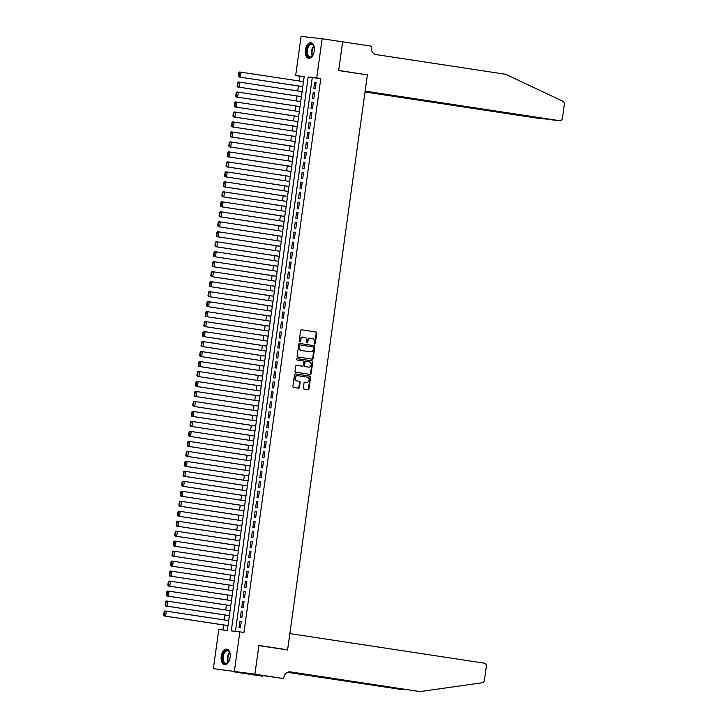<?xml version="1.0" encoding="UTF-8"?>
<svg xmlns="http://www.w3.org/2000/svg" width="728" height="728" viewBox="0 0 728 728"><rect width="100%" height="100%" fill="white"/><g stroke="black" fill="none" stroke-linecap="round" stroke-linejoin="round"><path stroke-width="1.09" d="M314.632 344.107A0.692 0.573 96.3 0 0 315.297 343.507L316.744 333.096A0.992 0.81 96.3 0 0 316.07 331.995L301.574 329.793A0.992 0.81 96.3 0 0 300.637 330.649L299.19 341.059A0.692 0.573 96.3 0 0 300.318 341.223L300.5 339.876A3.167 2.603 96.3 0 1 303.43 337.128A3.167 2.603 96.3 0 1 303.512 337.137L304.723 337.319A3.167 2.603 96.3 0 1 306.87 340.85L306.679 342.196A0.692 0.573 96.3 0 0 307.808 342.369L307.99 341.023A3.167 2.603 96.3 0 1 310.92 338.265A3.167 2.603 96.3 0 1 311.002 338.274L312.212 338.456A3.167 2.603 96.3 0 1 314.35 341.987L314.168 343.334A0.692 0.573 96.3 0 0 314.632 344.107M314.378 343.98A0.692 0.573 96.3 0 0 314.724 343.443L316.17 333.033A0.992 0.81 96.3 0 0 315.497 331.932L301.401 329.784M299.399 341.705A0.692 0.573 96.3 0 0 299.745 341.168L299.936 339.812L300.5 339.876M306.888 342.843A0.692 0.573 96.3 0 0 307.234 342.306L307.425 340.959L307.99 341.023M221.239 656.392A7.862 4.459 98.6 0 1 226.863 649.112A7.862 4.459 98.6 0 1 230.112 657.375A7.862 4.459 98.6 0 1 224.497 664.655A7.862 4.459 98.6 0 1 221.239 656.392M305.378 50.05A7.862 4.459 98.6 0 1 310.993 42.77A7.862 4.459 98.6 0 1 314.25 51.033A7.862 4.459 98.6 0 1 308.636 58.313A7.862 4.459 98.6 0 1 305.378 50.05M303.33 387.924A0.992 0.81 96.3 0 0 304.004 389.025L308.071 389.644A0.992 0.81 96.3 0 0 309.009 388.788L310.619 377.231A0.992 0.81 96.3 0 0 309.946 376.13L295.45 373.928A0.992 0.81 96.3 0 0 294.512 374.784L292.902 386.341A0.992 0.81 96.3 0 0 293.575 387.442L298.489 388.188A0.992 0.81 96.3 0 0 299.426 387.332L300.118 382.382A0.992 0.81 96.3 0 0 299.445 381.281L297.006 380.917A2.648 2.175 96.3 0 1 295.213 378.005A2.648 2.175 96.3 0 1 297.661 375.666A2.648 2.175 96.3 0 1 297.734 375.675L307.28 377.122A2.648 2.175 96.3 0 1 309.072 380.025A2.648 2.175 96.3 0 1 306.625 382.373A2.648 2.175 96.3 0 1 306.552 382.364L304.959 382.118A0.992 0.81 96.3 0 0 304.022 382.983L303.33 387.924M322.14 38.739L342.651 41.851L338.666 70.552L367.376 74.911L287.606 649.813L258.895 645.445L254.909 674.146L213.359 668.686L218.791 629.511L227.327 630.457L304.186 76.522L295.659 75.576L301.092 36.4L322.14 38.739L316.698 77.914L308.171 76.968L231.304 630.903L239.84 631.849L234.398 671.025M239.84 631.849L243.935 632.477L320.802 78.533L316.698 77.914M312.294 359.177A0.992 0.81 96.3 0 0 313.24 358.322L314.842 346.765A0.992 0.81 96.3 0 0 314.178 345.664L299.681 343.452A0.992 0.81 96.3 0 0 298.735 344.317L297.133 355.874A0.992 0.81 96.3 0 0 297.807 356.975L312.294 359.177M309.791 374.356A0.992 0.81 96.3 0 0 310.556 373.491L312.157 361.934L312.731 361.998L311.129 373.555A0.992 0.81 96.3 0 1 310.183 374.41L295.686 372.208A0.992 0.81 96.3 0 1 295.022 371.107L295.704 366.157A0.992 0.81 96.3 0 1 296.624 365.301L296.651 365.301A0.992 0.81 96.3 0 0 296.624 365.301M296.651 365.301L302.529 366.193A0.992 0.81 96.3 0 0 303.467 365.338L303.922 362.062A0.992 0.81 96.3 0 0 303.257 360.952L297.133 360.023A0.692 0.573 96.3 0 1 297.306 358.649L297.324 358.649A0.692 0.573 96.3 0 0 297.306 358.649M297.324 358.649L312.057 360.897A0.992 0.81 96.3 0 1 312.731 361.998M227.709 625.607L227.928 626.135M229.093 615.624L229.311 616.152M230.476 605.641L230.694 606.178M231.868 595.659L232.077 596.196M233.251 585.685L233.461 586.213M234.634 575.702L234.844 576.23M236.018 565.72L236.236 566.248M237.401 555.737L237.619 556.274M238.793 545.754L239.002 546.291M240.176 535.781L240.386 536.309M241.559 525.798L241.769 526.326M242.943 515.815L243.161 516.343M244.326 505.833L244.544 506.37M245.718 495.85L245.928 496.387M247.101 485.876L247.311 486.404M248.485 475.894L248.694 476.421M249.868 465.911L250.086 466.439M251.251 455.928L251.469 456.465M252.634 445.946L252.853 446.482M254.026 435.972L254.236 436.5M255.41 425.989L255.619 426.517M256.793 416.007L257.011 416.534M258.176 406.024L258.394 406.561M259.559 396.041L259.778 396.578M260.952 386.067L261.161 386.595M262.335 376.085L262.544 376.613M263.718 366.102L263.936 366.63M265.101 356.119L265.32 356.647M266.484 346.137L266.703 346.674M267.877 336.163L268.086 336.691M269.26 326.18L269.469 326.708M270.643 316.198L270.861 316.726M272.026 306.215L272.245 306.743M273.409 296.232L273.628 296.769M274.802 286.259L275.011 286.786M276.185 276.276L276.394 276.804M277.568 266.293L277.778 266.821M278.951 256.311L279.17 256.838M280.335 246.328L280.553 246.865M281.727 236.354L281.936 236.882M283.11 226.372L283.319 226.899M284.493 216.389L284.703 216.917M285.876 206.406L286.095 206.934M287.26 196.423L287.478 196.96M288.652 186.45L288.861 186.978M290.035 176.467L290.245 176.995M291.418 166.484L291.628 167.012M292.802 156.502L293.02 157.03M294.185 146.519L294.403 147.056M295.568 136.546L295.786 137.073M296.96 126.563L297.17 127.091M298.344 116.58L298.553 117.108M299.727 106.597L299.945 107.125M301.11 96.615L301.328 97.152M315.224 88.561L316.061 82.564L314.632 82.41L313.804 88.397L315.224 88.561M313.841 98.535L314.669 92.547L313.249 92.392L312.421 98.38L313.841 98.535M312.458 108.517L313.286 102.53L311.866 102.375L311.038 108.363L312.458 108.517M311.074 118.5L311.903 112.512L310.483 112.358L309.646 118.346L311.074 118.5M309.682 128.483L310.519 122.495L309.091 122.331L308.262 128.319L309.682 128.483M308.299 138.466L309.136 132.469L307.707 132.314L306.879 138.302L308.299 138.466M306.916 148.439L307.744 142.451L306.324 142.297L305.496 148.285L306.916 148.439M305.533 158.422L306.361 152.434L304.941 152.279L304.113 158.267L305.533 158.422M304.149 168.405L304.977 162.417L303.558 162.262L302.721 168.25L304.149 168.405M302.757 178.387L303.594 172.399L302.175 172.236L301.337 178.224L302.757 178.387M301.374 188.37L302.211 182.382L300.782 182.218L299.954 188.206L301.374 188.37M299.991 198.344L300.819 192.356L299.399 192.201L298.571 198.189L299.991 198.344M298.607 208.326L299.436 202.339L298.016 202.184L297.188 208.172L298.607 208.326M297.224 218.309L298.052 212.321L296.633 212.167L295.796 218.154L297.224 218.309M295.832 228.292L296.669 222.304L295.25 222.14L294.412 228.128L295.832 228.292M294.449 238.274L295.286 232.287L293.857 232.123L293.029 238.111L294.449 238.274M293.066 248.248L293.894 242.26L292.474 242.106L291.646 248.093L293.066 248.248M291.682 258.231L292.51 252.243L291.091 252.088L290.263 258.076L291.682 258.231M290.299 268.213L291.127 262.226L289.708 262.071L288.87 268.059L290.299 268.213M288.916 278.196L289.744 272.208L288.324 272.044L287.487 278.032L288.916 278.196M287.524 288.179L288.361 282.191L286.932 282.027L286.104 288.015L287.524 288.179M286.14 298.152L286.969 292.165L285.549 292.01L284.721 297.998L286.14 298.152M284.757 308.135L285.585 302.147L284.166 301.993L283.338 307.98L284.757 308.135M283.374 318.118L284.202 312.13L282.783 311.975L281.945 317.963L283.374 318.118M281.991 328.101L282.819 322.113L281.399 321.949L280.562 327.937L281.991 328.101M280.599 338.083L281.436 332.095L280.007 331.932L279.179 337.919L280.599 338.083M279.215 348.057L280.043 342.069L278.624 341.914L277.796 347.902L279.215 348.057M277.832 358.039L278.66 352.052L277.241 351.897L276.413 357.885L277.832 358.039M276.449 368.022L277.277 362.034L275.857 361.88L275.029 367.868L276.449 368.022M275.066 378.005L275.894 372.017L274.474 371.853L273.637 377.841L275.066 378.005M273.673 387.988L274.511 382L273.082 381.836L272.254 387.824L273.673 387.988M272.29 397.961L273.127 391.973L271.699 391.819L270.871 397.806L272.29 397.961M270.907 407.944L271.735 401.956L270.316 401.801L269.487 407.789L270.907 407.944M269.524 417.927L270.352 411.939L268.932 411.784L268.104 417.772L269.524 417.927M268.141 427.909L268.969 421.921L267.549 421.758L266.712 427.746L268.141 427.909M266.748 437.892L267.586 431.904L266.157 431.74L265.329 437.728L266.748 437.892M265.365 447.866L266.202 441.878L264.774 441.723L263.946 447.711L265.365 447.866M263.982 457.848L264.81 451.861L263.39 451.706L262.562 457.694L263.982 457.848M262.599 467.831L263.427 461.843L262.007 461.689L261.179 467.676L262.599 467.831M261.216 477.814L262.044 471.826L260.624 471.662L259.787 477.65L261.216 477.814M259.823 487.796L260.66 481.809L259.241 481.645L258.404 487.633L259.823 487.796M258.44 497.77L259.277 491.782L257.849 491.627L257.02 497.615L258.44 497.77M257.057 507.753L257.885 501.765L256.465 501.61L255.637 507.598L257.057 507.753M255.674 517.735L256.502 511.748L255.082 511.593L254.254 517.581L255.674 517.735M254.29 527.718L255.119 521.73L253.699 521.567L252.862 527.554L254.29 527.718M252.898 537.701L253.735 531.713L252.316 531.549L251.479 537.537L252.898 537.701M251.515 547.674L252.352 541.687L250.923 541.532L250.095 547.52L251.515 547.674M250.132 557.657L250.96 551.669L249.54 551.515L248.712 557.502L250.132 557.657M248.749 567.64L249.577 561.652L248.157 561.497L247.329 567.485L248.749 567.64M247.365 577.623L248.193 571.635L246.774 571.471L245.937 577.459L247.365 577.623M245.982 587.605L246.81 581.617L245.391 581.454L244.553 587.441L245.982 587.605M244.59 597.579L245.427 591.591L243.998 591.436L243.17 597.424L244.59 597.579M243.207 607.562L244.035 601.574L242.615 601.419L241.787 607.407L243.207 607.562M241.823 617.544L242.651 611.556L241.232 611.402L240.404 617.39L241.823 617.544M320.802 78.533L312.276 77.587L235.426 631.358M239.849 621.375L239.011 627.363L240.44 627.527L241.268 621.539L239.849 621.375L241.259 621.594M304.168 76.686L299.754 76.194L299.099 80.963M298.398 86.013L297.716 90.945M297.015 95.996L296.323 100.928M295.623 105.979L294.94 110.911M294.239 115.952L293.557 120.894M292.856 125.935L292.174 130.867M291.473 135.918L290.791 140.85M290.09 145.9L289.398 150.833M288.697 155.883L288.015 160.815M287.314 165.857L286.632 170.798M285.931 175.839L285.249 180.772M284.548 185.822L283.865 190.754M283.165 195.805L282.473 200.737M281.772 205.787L281.09 210.72M280.389 215.761L279.707 220.702M279.006 225.744L278.324 230.676M277.623 235.726L276.94 240.659M276.24 245.709L275.548 250.641M274.856 255.692L274.165 260.624M273.464 265.665L272.782 270.607M272.081 275.648L271.398 280.58M270.698 285.631L270.015 290.563M269.315 295.614L268.632 300.546M267.931 305.596L267.24 310.528M266.539 315.57L265.856 320.511M265.156 325.553L264.473 330.485M263.773 335.535L263.09 340.467M262.389 345.518L261.707 350.45M261.006 355.501L260.315 360.433M259.614 365.474L258.931 370.416M258.231 375.457L257.548 380.389M256.848 385.44L256.165 390.372M255.464 395.422L254.782 400.355M254.081 405.405L253.389 410.337M252.689 415.388L252.006 420.32M251.306 425.361L250.623 430.294M249.922 435.344L249.24 440.276M248.539 445.327L247.857 450.259M247.156 455.309L246.464 460.242M245.764 465.292L245.081 470.224M244.381 475.266L243.698 480.198M242.997 485.248L242.315 490.181M241.614 495.231L240.932 500.163M240.231 505.214L239.539 510.146M238.839 515.197L238.156 520.129M237.455 525.17L236.773 530.102M236.072 535.153L235.39 540.085M234.689 545.135L234.006 550.068M233.306 555.118L232.614 560.05M231.923 565.101L231.231 570.033M230.53 575.075L229.848 580.007M229.147 585.057L228.465 589.989M227.764 595.04L227.081 599.972M226.381 605.023L225.698 609.955M224.998 615.005L224.306 619.938M223.605 624.979L222.914 629.975M302.493 86.641L302.712 87.169M283.875 649.403L287.606 649.813M254.909 674.146L213.359 668.686M299.754 76.194L295.659 75.576M312.276 77.587L308.171 76.968M314.632 82.41L316.052 82.628M313.249 92.392L314.66 92.611M311.866 102.375L313.277 102.584M310.483 112.358L311.893 112.567M309.091 122.331L310.51 122.55M307.707 132.314L309.127 132.532M306.324 142.297L307.735 142.515M304.941 152.279L306.351 152.489M303.558 162.262L304.968 162.471M302.175 172.236L303.585 172.454M300.782 182.218L302.202 182.437M299.399 192.201L300.819 192.419M298.016 202.184L299.426 202.393M296.633 212.167L298.043 212.376M295.25 222.14L296.66 222.358M293.857 232.123L295.277 232.341M292.474 242.106L293.894 242.324M291.091 252.088L292.501 252.298M289.708 262.071L291.118 262.28M288.324 272.044L289.735 272.263M286.932 282.027L288.352 282.246M285.549 292.01L286.969 292.228M284.166 301.993L285.576 302.202M282.783 311.975L284.193 312.185M281.399 321.949L282.81 322.167M280.007 331.932L281.427 332.15M278.624 341.914L280.043 342.133M277.241 351.897L278.651 352.106M275.857 361.88L277.268 362.089M274.474 371.853L275.885 372.072M273.082 381.836L274.501 382.054M271.699 391.819L273.118 392.037M270.316 401.801L271.726 402.011M268.932 411.784L270.343 411.993M267.549 421.758L268.96 421.976M266.157 431.74L267.576 431.959M264.774 441.723L266.193 441.942M263.39 451.706L264.801 451.915M262.007 461.689L263.418 461.898M260.624 471.662L262.034 471.88M259.241 481.645L260.651 481.863M257.849 491.627L259.268 491.846M256.465 501.61L257.885 501.82M255.082 511.593L256.493 511.802M253.699 521.567L255.109 521.785M252.316 531.549L253.726 531.768M250.923 541.532L252.343 541.75M249.54 551.515L250.96 551.724M248.157 561.497L249.567 561.707M246.774 571.471L248.184 571.689M245.391 581.454L246.801 581.672M243.998 591.436L245.418 591.655M242.615 601.419L244.035 601.628M241.232 611.402L242.642 611.611M310.829 338.256L310.437 338.211A3.167 2.603 96.3 0 0 310.346 338.202A3.167 2.603 96.3 0 0 307.425 340.959M303.349 337.119L302.948 337.073A3.167 2.603 96.3 0 0 302.857 337.064A3.167 2.603 96.3 0 0 299.936 339.812M311.903 359.122A0.992 0.81 96.3 0 0 312.667 358.258L314.278 346.701A0.992 0.81 96.3 0 0 313.604 345.6L299.499 343.452M313.568 347.666A0.692 0.573 96.3 0 0 313.095 346.892L300.373 344.963A0.692 0.573 96.3 0 0 299.718 345.563L299.517 346.983A3.167 2.603 96.3 0 0 301.656 350.514L310.356 351.833A3.167 2.603 96.3 0 0 310.447 351.842A3.167 2.603 96.3 0 0 313.368 349.085L313.568 347.666M300.336 344.954L299.809 344.899A0.692 0.573 96.3 0 0 299.144 345.5L299.718 345.563M309.964 351.788A3.167 2.603 96.3 0 1 309.873 351.779A3.167 2.603 96.3 0 1 309.791 351.77L301.092 350.45A3.167 2.603 96.3 0 1 298.953 346.919L299.144 345.5M296.469 365.301L301.956 366.129A0.992 0.81 96.3 0 0 302.011 366.139M297.179 358.658L312.057 360.897M308.626 367.121A2.648 2.175 96.3 0 0 308.699 367.13A2.648 2.175 96.3 0 0 311.147 364.783A2.648 2.175 96.3 0 0 309.354 361.88L305.988 361.37A0.992 0.81 96.3 0 0 305.05 362.226L304.595 365.511A0.992 0.81 96.3 0 0 305.26 366.612L308.053 367.058A2.648 2.175 96.3 0 0 308.126 367.067A2.648 2.175 96.3 0 0 308.199 367.076M305.396 361.306L305.423 361.306A0.992 0.81 96.3 0 0 304.477 362.162L305.05 362.226M308.053 367.058L304.695 366.548A0.992 0.81 96.3 0 1 304.022 365.447L304.477 362.162M312.157 361.934A0.992 0.81 96.3 0 0 311.493 360.833M306.124 382.318A2.648 2.175 96.3 0 1 306.051 382.309A2.648 2.175 96.3 0 1 305.988 382.3L304.786 382.118M297.597 375.657L297.17 375.612A2.648 2.175 96.3 0 0 297.097 375.603A2.648 2.175 96.3 0 0 294.649 377.941A2.648 2.175 96.3 0 0 296.442 380.853L297.006 380.917M298.098 388.133A0.992 0.81 96.3 0 0 298.862 387.269L299.545 382.318A0.992 0.81 96.3 0 0 298.88 381.217L296.442 380.853M307.68 389.589A0.992 0.81 96.3 0 0 308.445 388.725L310.046 377.168A0.992 0.81 96.3 0 0 309.373 376.067L295.277 373.919M238.948 72.627L238.466 76.122L239.03 76.185L239.521 72.691L238.948 72.627L239.694 71.99L303.476 81.636M302.784 86.623L239.002 76.986L302.775 86.678M239.521 72.691L241.114 72.154L240.422 77.141L239.03 76.185M238.466 76.122L239.002 76.986M313.395 54.236A6.807 3.858 98.6 0 1 312.358 55.92A6.807 3.858 98.6 0 1 306.679 53.645A6.807 3.858 98.6 0 1 308.872 45.045A6.807 3.858 98.6 0 1 313.841 46.173A6.807 3.858 98.6 0 1 314.259 47.648A6.807 3.858 98.6 0 1 314.332 48.084M313.923 46.374A6.297 3.576 -81.4 0 0 311.83 44.481A6.297 3.576 -81.4 0 0 308.262 47.184A6.297 3.576 -81.4 0 0 307.371 53.481A6.297 3.576 -81.4 0 0 309.937 56.93A6.297 3.576 -81.4 0 0 312.494 55.747M311.502 42.907A7.808 4.432 -81.4 0 0 306.115 54.09A7.808 4.432 -81.4 0 0 309.163 58.34M229.256 660.578A6.807 3.858 98.6 0 1 228.228 662.253A6.807 3.858 98.6 0 1 222.541 659.978A6.807 3.858 98.6 0 1 224.734 651.378A6.807 3.858 98.6 0 1 229.702 652.506A6.807 3.858 98.6 0 1 230.13 653.981A6.807 3.858 98.6 0 1 230.194 654.417M229.784 652.716A6.297 3.576 -81.4 0 0 227.691 650.814A6.297 3.576 -81.4 0 0 224.124 653.526A6.297 3.576 -81.4 0 0 223.232 659.823A6.297 3.576 -81.4 0 0 225.798 663.272A6.297 3.576 -81.4 0 0 228.364 662.08M227.373 649.24A7.808 4.432 -81.4 0 0 221.976 660.423A7.808 4.432 -81.4 0 0 225.025 664.682M365.01 91.974L538.511 118.355L547.037 119.137M365.056 91.637L538.593 118.364A3.021 2.484 -83.7 0 1 538.511 118.355M367.403 74.766L365.128 91.137L559.559 120.693A3.021 2.484 96.3 0 0 559.641 120.702A3.021 2.484 96.3 0 0 562.435 118.073L564.327 104.45A3.021 2.484 96.3 0 0 562.853 101.256L505.687 74.283L376.067 54.582A7.053 5.806 -83.7 0 1 371.289 46.719L371.371 46.173L342.651 41.805L338.684 70.398L363.672 74.347M342.651 41.805L341.414 41.669M365.083 91.473L559.559 120.693M547.747 119.246L547.092 119.31M289.853 633.597L484.284 663.153A3.021 2.484 96.3 0 1 486.331 666.52L484.439 680.143A3.021 2.484 96.3 0 1 482.164 682.764L420.02 691.6L290.408 671.899A7.053 5.806 96.3 0 0 290.217 671.871A7.053 5.806 96.3 0 0 283.692 678.014L283.62 678.56L254.9 674.192L258.868 645.6L287.587 649.967L289.853 633.597M283.62 678.56L257.748 674.829L246.765 673.609L262.571 676.221L233.861 671.808M233.861 671.853L254.9 674.192M420.02 691.6L289.307 671.853M287.769 672.226L402.093 689.607L287.551 672.326M402.093 689.607L404.158 689.316M266.694 676.676L266.767 676.166M237.565 82.61L237.082 86.104L237.646 86.168L238.129 82.674L237.565 82.61L238.311 81.973L302.093 91.61M301.401 96.606L237.619 86.969L301.392 96.66M238.129 82.674L239.73 82.137L239.039 87.123L237.646 86.168M237.082 86.104L237.619 86.969M236.181 92.593L235.69 96.087L236.263 96.151L236.746 92.656L236.181 92.593L236.919 91.956L300.709 101.592M300.018 106.588L236.227 96.942L300.009 106.643M236.746 92.656L238.347 92.11L237.656 97.106L236.263 96.151M235.69 96.087L236.227 96.942M234.798 102.575L234.307 106.061L234.88 106.124L235.362 102.63L234.798 102.575L235.535 101.938L299.326 111.575M298.635 116.562L234.844 106.925L298.626 116.626M235.362 102.63L236.964 102.093L236.263 107.089L234.88 106.124M234.307 106.061L234.844 106.925M233.406 112.549L232.924 116.043L233.497 116.107L233.979 112.612L233.406 112.549L234.152 111.921L297.943 121.558M297.251 126.545L233.461 116.908L297.242 126.599M233.979 112.612L235.572 112.076L234.88 117.062L233.497 116.107M232.924 116.043L233.461 116.908M232.023 122.532L231.54 126.026L232.105 126.09L232.596 122.595L232.023 122.532L232.769 121.894L296.551 131.541M295.859 136.527L232.077 126.89L295.85 136.582M232.596 122.595L234.189 122.058L233.497 127.045L232.105 126.09M231.54 126.026L232.077 126.89M230.639 132.514L230.157 136.009L230.721 136.072L231.204 132.578L230.639 132.514L231.386 131.877L295.168 141.514M294.476 146.51L230.694 136.873L294.467 146.565M231.204 132.578L232.805 132.041L232.114 137.028L230.721 136.072M230.157 136.009L230.694 136.873M229.256 142.497L228.774 145.991L229.338 146.055L229.821 142.561L229.256 142.497L230.002 141.86L293.784 151.497M293.093 156.493L229.302 146.847L293.084 156.547M229.821 142.561L231.422 142.015L230.731 147.011L229.338 146.055M228.774 145.991L229.302 146.847M227.873 152.48L227.382 155.965L227.955 156.029L228.437 152.534L227.873 152.48L228.61 151.843L292.401 161.48M291.71 166.466L227.919 156.829L291.701 166.53M228.437 152.534L230.039 151.997L229.338 156.993L227.955 156.029M227.382 155.965L227.919 156.829M226.481 162.453L225.999 165.948L226.572 166.011L227.054 162.517L226.481 162.453L227.227 161.825L291.018 171.462M290.326 176.449L226.535 166.812L290.317 176.504M227.054 162.517L228.647 161.98L227.955 166.967L226.572 166.011M225.999 165.948L226.535 166.812M225.098 172.436L224.615 175.93L225.179 175.994L225.671 172.5L225.098 172.436L225.844 171.799L289.626 181.445M288.934 186.432L225.152 176.795L288.925 186.486M225.671 172.5L227.263 171.963L226.572 176.95L225.179 175.994M224.615 175.93L225.152 176.795M223.714 182.419L223.232 185.913L223.796 185.977L224.288 182.482L223.714 182.419L224.461 181.782L288.243 191.418M287.551 196.414L223.769 186.778L287.542 196.469M224.288 182.482L225.88 181.945L225.189 186.932L223.796 185.977M223.232 185.913L223.769 186.778M222.331 192.401L221.849 195.896L222.413 195.959L222.895 192.465L222.331 192.401L223.077 191.764L286.859 201.401M286.168 206.397L222.377 196.751L286.159 206.452M222.895 192.465L224.497 191.919L223.805 196.915L222.413 195.959M221.849 195.896L222.377 196.751M220.948 202.384L220.457 205.869L221.03 205.933L221.512 202.439L220.948 202.384L221.685 201.747L285.476 211.384M284.784 216.371L220.994 206.734L284.775 216.434M221.512 202.439L223.114 201.902L222.422 206.898L221.03 205.933M220.457 205.869L220.994 206.734M219.556 212.358L219.073 215.852L219.647 215.916L220.129 212.421L219.556 212.358L220.302 211.73L284.093 221.367M283.401 226.353L219.61 216.717L283.392 226.408M220.129 212.421L221.722 211.884L221.03 216.871L219.647 215.916M219.073 215.852L219.61 216.717M218.173 222.34L217.69 225.835L218.254 225.898L218.746 222.404L218.173 222.34L218.919 221.703L282.701 231.349M282.009 236.336L218.227 226.699L282.009 236.391M218.746 222.404L220.338 221.867L219.647 226.854L218.254 225.898M217.69 225.835L218.227 226.699M216.789 232.323L216.307 235.817L216.871 235.881L217.363 232.387L216.789 232.323L217.536 231.686L281.317 241.323M280.626 246.319L216.844 236.682L280.617 246.373M217.363 232.387L218.955 231.85L218.263 236.837L216.871 235.881M216.307 235.817L216.844 236.682M215.406 242.306L214.924 245.8L215.488 245.864L215.97 242.369L215.406 242.306L216.152 241.669L279.934 251.306M279.243 256.301L215.452 246.656L279.234 256.356M215.97 242.369L217.572 241.823L216.88 246.819L215.488 245.864M214.924 245.8L215.452 246.656M214.023 252.288L213.532 255.774L214.105 255.837L214.587 252.343L214.023 252.288L214.76 251.651L278.551 261.288M277.859 266.275L214.068 256.638L277.85 266.339M214.587 252.343L216.189 251.806L215.497 256.802L214.105 255.837M213.532 255.774L214.068 256.638M212.631 262.262L212.148 265.756L212.722 265.82L213.204 262.326L212.631 262.262L213.377 261.634L277.168 271.271M276.476 276.258L212.685 266.621L276.467 276.322M213.204 262.326L214.796 261.789L214.105 266.776L212.722 265.82M212.148 265.756L212.685 266.621M211.247 272.245L210.765 275.739L211.329 275.803L211.821 272.308L211.247 272.245L211.994 271.608L275.785 281.254M275.084 286.24L211.302 276.604L275.084 286.295M211.821 272.308L213.413 271.772L212.722 276.758L211.329 275.803M210.765 275.739L211.302 276.604M209.864 282.227L209.382 285.722L209.946 285.786L210.438 282.291L209.864 282.227L210.61 281.59L274.392 291.227M273.701 296.223L209.919 286.586L273.692 296.278M210.438 282.291L212.03 281.754L211.338 286.741L209.946 285.786M209.382 285.722L209.919 286.586M208.481 292.21L207.999 295.704L208.563 295.768L209.045 292.274L208.481 292.21L209.227 291.573L273.009 301.21M272.317 306.206L208.536 296.56L272.308 306.261M209.045 292.274L210.647 291.728L209.955 296.724L208.563 295.768M207.999 295.704L208.536 296.56M207.098 302.193L206.606 305.678L207.18 305.742L207.662 302.247L207.098 302.193L207.835 301.556L271.626 311.193M270.934 316.18L207.143 306.543L270.925 316.243M207.662 302.247L209.264 301.711L208.572 306.706L207.18 305.742M206.606 305.678L207.143 306.543M205.706 312.166L205.223 315.661L205.797 315.724L206.279 312.23L205.706 312.166L206.452 311.539L270.243 321.175M269.551 326.162L205.76 316.525L269.542 326.226M206.279 312.23L207.871 311.693L207.18 316.68L205.797 315.724M205.223 315.661L205.76 316.525M204.322 322.149L203.84 325.644L204.413 325.707L204.896 322.213L204.322 322.149L205.069 321.512L268.86 331.158M268.159 336.145L204.377 326.508L268.159 336.2M204.896 322.213L206.488 321.676L205.797 326.663L204.413 325.707M203.84 325.644L204.377 326.508M202.939 332.132L202.457 335.626L203.021 335.69L203.512 332.196L202.939 332.132L203.685 331.495L267.467 341.132M266.776 346.128L202.994 336.491L266.767 346.182M203.512 332.196L205.105 331.659L204.413 336.645L203.021 335.69M202.457 335.626L202.994 336.491M201.556 342.115L201.074 345.609L201.638 345.673L202.12 342.178L201.556 342.115L202.302 341.478L266.084 351.114M265.392 356.11L201.611 346.464L265.383 356.165M202.12 342.178L203.722 341.632L203.03 346.628L201.638 345.673M201.074 345.609L201.611 346.464M200.173 352.097L199.681 355.583L200.255 355.646L200.737 352.152L200.173 352.097L200.91 351.46L264.701 361.097M264.009 366.084L200.218 356.447L264 366.148M200.737 352.152L202.339 351.615L201.647 356.611L200.255 355.646M199.681 355.583L200.218 356.447M198.79 362.071L198.298 365.565L198.871 365.629L199.354 362.135L198.79 362.071L199.527 361.443L263.318 371.08M262.626 376.067L198.835 366.43L262.617 376.13M199.354 362.135L200.955 361.598L200.255 366.584L198.871 365.629M198.298 365.565L198.835 366.43M197.397 372.054L196.915 375.548L197.488 375.612L197.971 372.117L197.397 372.054L198.143 371.416L261.934 381.062M261.234 386.049L197.452 376.412L261.234 386.104M197.971 372.117L199.563 371.58L198.871 376.567L197.488 375.612M196.915 375.548L197.452 376.412M196.014 382.036L195.532 385.531L196.096 385.594L196.587 382.1L196.014 382.036L196.76 381.399L260.542 391.036M259.851 396.032L196.069 386.395L259.841 396.087M196.587 382.1L198.18 381.563L197.488 386.55L196.096 385.594M195.532 385.531L196.069 386.395M194.631 392.019L194.149 395.513L194.713 395.577L195.195 392.083L194.631 392.019L195.377 391.382L259.159 401.019M258.467 406.015L194.685 396.369L258.458 406.069M195.195 392.083L196.797 391.537L196.105 396.533L194.713 395.577M194.149 395.513L194.685 396.369M193.248 402.002L192.756 405.487L193.329 405.551L193.812 402.056L193.248 402.002L193.985 401.365L257.776 411.002M257.084 415.988L193.293 406.351L257.075 416.052M193.812 402.056L195.413 401.519L194.722 406.515L193.329 405.551M192.756 405.487L193.293 406.351M191.864 411.975L191.373 415.47L191.946 415.533L192.429 412.039L191.864 411.975L192.602 411.347L256.392 420.984M255.701 425.971L191.91 416.334L255.692 426.035M192.429 412.039L194.03 411.502L193.329 416.489L191.946 415.533M191.373 415.47L191.91 416.334M190.472 421.958L189.99 425.452L190.563 425.516L191.045 422.022L190.472 421.958L191.218 421.321L255.009 430.967M254.318 435.954L190.527 426.317L254.309 436.008M191.045 422.022L192.638 421.485L191.946 426.471L190.563 425.516M189.99 425.452L190.527 426.317M189.089 431.941L188.607 435.435L189.171 435.499L189.662 432.004L189.089 431.941L189.835 431.304L253.617 440.941M252.925 445.936L189.143 436.3L252.916 445.991M189.662 432.004L191.255 431.467L190.563 436.454L189.171 435.499M188.607 435.435L189.143 436.3M187.706 441.923L187.223 445.418L187.788 445.481L188.27 441.987L187.706 441.923L188.452 441.286L252.234 450.923M251.542 455.919L187.76 446.273L251.533 455.974M188.27 441.987L189.871 441.441L189.18 446.437L187.788 445.481M187.223 445.418L187.76 446.273M186.323 451.906L185.831 455.391L186.404 455.455L186.887 451.961L186.323 451.906L187.06 451.269L250.851 460.906M250.159 465.893L186.368 456.256L250.15 465.956M186.887 451.961L188.488 451.424L187.797 456.42L186.404 455.455M185.831 455.391L186.368 456.256M184.939 461.88L184.448 465.374L185.021 465.438L185.504 461.943L184.939 461.88L185.676 461.252L249.467 470.889M248.776 475.875L184.985 466.239L248.767 475.939M185.504 461.943L187.105 461.406L186.404 466.393L185.021 465.438M184.448 465.374L184.985 466.239M183.547 471.862L183.065 475.357L183.638 475.42L184.12 471.926L183.547 471.862L184.293 471.225L248.084 480.871M247.393 485.858L183.602 476.221L247.384 485.913M184.12 471.926L185.713 471.389L185.021 476.376L183.638 475.42M183.065 475.357L183.602 476.221M182.164 481.845L181.681 485.339L182.246 485.403L182.737 481.909L182.164 481.845L182.91 481.208L246.692 490.845M246 495.841L182.218 486.204L245.991 495.895M182.737 481.909L184.33 481.372L183.638 486.359L182.246 485.403M181.681 485.339L182.218 486.204M180.781 491.828L180.298 495.322L180.863 495.386L181.345 491.891L180.781 491.828L181.527 491.191L245.309 500.828M244.617 505.824L180.835 496.178L244.608 505.878M181.345 491.891L182.946 491.345L182.255 496.341L180.863 495.386M180.298 495.322L180.835 496.178M179.397 501.81L178.915 505.296L179.479 505.359L179.962 501.865L179.397 501.81L180.144 501.173L243.926 510.81M243.234 515.797L179.443 506.16L243.225 515.861M179.962 501.865L181.563 501.328L180.872 506.324L179.479 505.359M178.915 505.296L179.443 506.16M178.014 511.784L177.523 515.278L178.096 515.342L178.578 511.848L178.014 511.784L178.751 511.156L242.542 520.793M241.851 525.78L178.06 516.143L241.842 525.844M178.578 511.848L180.18 511.311L179.488 516.298L178.096 515.342M177.523 515.278L178.06 516.143M176.622 521.767L176.14 525.261L176.713 525.325L177.195 521.83L176.622 521.767L177.368 521.13L241.159 530.776M240.468 535.763L176.677 526.126L240.458 535.817M177.195 521.83L178.788 521.293L178.096 526.28L176.713 525.325M176.14 525.261L176.677 526.126M175.239 531.749L174.756 535.244L175.321 535.308L175.812 531.813L175.239 531.749L175.985 531.112L239.767 540.749M239.075 545.745L175.293 536.108L239.075 545.8M175.812 531.813L177.404 531.276L176.713 536.263L175.321 535.308M174.756 535.244L175.293 536.108M173.856 541.732L173.373 545.226L173.937 545.29L174.429 541.796L173.856 541.732L174.602 541.095L238.384 550.732M237.692 555.728L173.91 546.082L237.683 555.783M174.429 541.796L176.021 541.25L175.33 546.246L173.937 545.29M173.373 545.226L173.91 546.082M172.472 551.715L171.99 555.2L172.554 555.264L173.037 551.769L172.472 551.715L173.219 551.078L237 560.715M236.309 565.702L172.518 556.065L236.3 565.765M173.037 551.769L174.638 551.233L173.947 556.228L172.554 555.264M171.99 555.2L172.518 556.065M171.089 561.688L170.598 565.183L171.171 565.246L171.653 561.752L171.089 561.688L171.826 561.06L235.617 570.697M234.926 575.684L171.135 566.047L234.916 575.748M171.653 561.752L173.255 561.215L172.563 566.202L171.171 565.246M170.598 565.183L171.135 566.047M169.697 571.671L169.214 575.165L169.788 575.229L170.27 571.735L169.697 571.671L170.443 571.034L234.234 580.68M233.542 585.667L169.751 576.03L233.533 585.721M170.27 571.735L171.863 571.198L171.171 576.185L169.788 575.229M169.214 575.165L169.751 576.03M168.314 581.654L167.831 585.148L168.396 585.212L168.887 581.717L168.314 581.654L169.06 581.017L232.842 590.654M232.15 595.65L168.368 586.013L232.15 595.704M168.887 581.717L170.479 581.181L169.788 586.167L168.396 585.212M167.831 585.148L168.368 586.013M166.93 591.636L166.448 595.131L167.012 595.195L167.504 591.7L166.93 591.636L167.677 591L231.459 600.636M230.767 605.632L166.985 595.986L230.758 605.687M167.504 591.7L169.096 591.154L168.405 596.15L167.012 595.195M166.448 595.131L166.985 595.986M165.547 601.619L165.065 605.105L165.629 605.168L166.111 601.674L165.547 601.619L166.293 600.982L230.075 610.619M229.384 615.606L165.593 605.969L229.375 615.67M166.111 601.674L167.713 601.137L167.021 606.133L165.629 605.168M165.065 605.105L165.593 605.969M164.164 611.593L163.673 615.087L164.246 615.151L164.728 611.657L164.164 611.593L164.901 610.965L228.692 620.602M228.001 625.589L164.209 615.952L227.991 625.652M164.728 611.657L166.33 611.12L165.638 616.106L164.246 615.151M163.673 615.087L164.209 615.952M314.724 343.443L315.297 343.507M299.745 341.168L300.318 341.223M307.234 342.306L307.808 342.369M315.497 331.932L316.07 331.995M316.17 333.033L316.744 333.096M313.604 345.6L314.178 345.664M314.278 346.701L314.842 346.765M312.667 358.258L313.24 358.322M298.953 346.919L299.517 346.983M301.092 350.45L301.656 350.514M309.791 351.77L310.356 351.833M310.556 373.491L311.129 373.555M301.956 366.129L302.529 366.193M304.022 365.447L304.595 365.511M304.695 366.548L305.26 366.612M305.988 382.3L306.552 382.364M298.88 381.217L299.445 381.281M299.545 382.318L300.118 382.382M298.862 387.269L299.426 387.332M309.373 376.067L309.946 376.13M310.046 377.168L310.619 377.231M308.445 388.725L309.009 388.788M312.267 55.992A6.297 3.576 98.6 0 1 311.648 54.136A6.297 3.576 98.6 0 1 313.768 46.073M313.986 46.556A6.088 3.458 -81.4 0 0 312.166 54.1A6.088 3.458 -81.4 0 0 312.612 55.592M228.128 662.325A6.297 3.576 98.6 0 1 227.509 660.469A6.297 3.576 98.6 0 1 229.638 652.406M229.848 652.898A6.088 3.458 -81.4 0 0 228.028 660.442A6.088 3.458 -81.4 0 0 228.474 661.925M310.346 338.202L310.92 338.265M302.857 337.064L303.43 337.128M299.79 344.899L300.355 344.963M309.873 351.779L310.447 351.842M301.984 366.139L302.557 366.202M308.126 367.067L308.699 367.13M306.051 382.309L306.625 382.373M297.097 375.603L297.661 375.666M559.641 120.702L551.132 119.756"/></g></svg>
